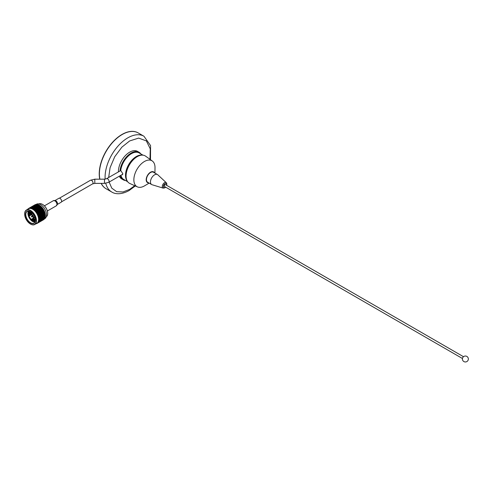 <?xml version="1.0" encoding="UTF-8"?>
<svg xmlns="http://www.w3.org/2000/svg" width="493" height="493" viewBox="0 0 493 493"><rect width="100%" height="100%" fill="white"/><g stroke="black" fill="none" stroke-linecap="round" stroke-linejoin="round"><path stroke-width="0.74" d="M109.132 182.065L111.763 188.141L116.662 191.672L123.016 191.962L129.641 189.374L134.749 185.695M149.977 159.319L150.254 148.824L146.353 140.887L138.65 138.095L129.641 140.949L121.87 147.154L114.733 156.731L110.087 167.7L108.67 177.492M122.153 134.546A32.199 18.592 120 0 0 99.888 179.181A32.199 18.592 120 0 1 122.153 134.546A32.199 18.592 120 0 1 138.25 132.95A32.199 18.592 120 0 0 122.153 134.546M105.767 183.297A32.199 18.592 120 0 0 111.745 192.005L106.05 188.72A32.199 18.592 120 0 1 101.275 183.378A32.199 18.592 120 0 0 106.05 188.72L105.903 188.634A32.199 18.592 120 0 0 105.977 188.677M140.271 155.387A15.252 8.806 120 0 0 136.647 156.756A15.252 8.806 120 0 0 126.491 179.255M138.176 132.907A32.199 18.592 120 0 0 138.102 132.863A32.199 18.592 120 0 0 121.999 134.46A32.199 18.592 120 0 0 99.752 179.181M101.17 183.378A32.199 18.592 120 0 0 105.903 188.634M127.274 181.128A15.338 8.856 -60 0 1 125.505 175.292A15.338 8.856 -60 0 1 131.193 160.995A15.338 8.856 -60 0 1 142.286 155.129M143.013 155.172L139.106 152.916A15.338 8.856 120 0 0 131.44 153.674A15.338 8.856 120 0 0 120.73 170.393L122.812 173.739L122.375 174.812L121.648 174.842M120.908 175.274A15.338 8.856 120 0 0 123.768 179.477L127.675 181.732M140.881 153.939A15.887 9.17 120 0 0 139.081 152.269A15.887 9.17 120 0 0 131.138 153.052A15.887 9.17 120 0 0 119.972 171.022L120.902 170.486M139.081 152.269L137.584 151.4A15.887 9.17 120 0 0 129.641 152.189A15.887 9.17 120 0 0 118.406 171.866M119.3 176.198A15.887 9.17 120 0 0 121.697 178.916L123.195 179.785A15.887 9.17 120 0 0 125.542 180.506M120.28 175.631A15.887 9.17 120 0 0 123.195 179.785M61.508 201.828L92.598 183.877L94.798 183.378L104.485 183.378L108.633 182.361A2.101 1.214 -120 0 0 109.064 181.399A2.101 1.214 -120 0 0 107.585 178.83A2.101 1.214 -120 0 0 106.531 178.725L119.972 171.022M131.286 153.767A14.913 8.609 120 0 0 131.138 153.847A14.913 8.609 120 0 0 120.736 170.042L120.73 170.393M57.182 204.527L61.157 202.235A2.274 1.313 -120 0 0 61.046 199.425A2.274 1.313 -120 0 0 58.883 198.291L54.908 200.589M33.259 218.146L31.176 219.348L31.49 219.638M29.05 215.718L29.099 216.094A2.958 1.707 -120 0 0 31.176 219.348M29.099 216.094L31.484 214.72M31.176 214.517L29.075 215.731L28.847 215.459A3.5 2.021 60 0 1 29.568 213.808A3.5 2.021 60 0 1 30.973 213.808L32.181 213.105M30.973 213.808L30.849 214.35A2.958 1.707 -120 0 0 29.685 214.363A2.958 1.707 -120 0 0 29.075 215.731M32.378 213.315L31.275 213.956A3.5 2.021 60 0 1 33.764 217.851L34.763 217.271M34.867 217.592L33.789 218.214A3.5 2.021 60 0 1 33.068 219.866A3.5 2.021 60 0 1 31.663 219.86L31.484 219.496A2.958 1.707 -120 0 0 32.643 219.484A2.958 1.707 -120 0 0 33.259 218.116L33.789 218.214M28.434 211.133A6.723 3.882 -120 0 0 28.742 216.84A6.723 3.882 -120 0 0 33.062 221.733L28.914 216.784L28.81 211.158M34.929 221.955L33.29 221.289L31.792 219.958M32.446 220.044L35.176 221.246M30.794 223.237A6.939 4.006 60 0 1 25.513 214.985A6.939 4.006 60 0 1 30.018 211.491A6.939 4.006 60 0 1 30.406 211.694A6.939 4.006 60 0 1 35.311 220.198A6.939 4.006 60 0 1 30.794 223.237M30.48 211.737A6.723 3.882 -120 0 0 30.178 211.583A6.723 3.882 -120 0 0 27.195 211.448A6.723 3.882 -120 0 0 26.24 217.08A6.723 3.882 -120 0 0 30.93 222.965A6.723 3.882 -120 0 0 33.918 223.101A6.723 3.882 -120 0 0 35.311 220.106M24.668 214.578A8.134 4.696 -120 0 0 30.406 224.007A8.134 4.696 -120 0 0 36.137 220.149A8.134 4.696 -120 0 0 30.178 210.591A8.134 4.696 -120 0 0 24.65 214.042A8.134 4.696 -120 0 0 24.668 214.578M24.65 213.956A8.35 4.825 60 0 1 24.65 213.863A8.35 4.825 60 0 1 26.382 210.043A8.35 4.825 60 0 1 32.6 212.052A8.35 4.825 60 0 1 36.445 220.137A8.35 4.825 60 0 1 34.732 224.506A8.35 4.825 60 0 1 30.554 224.093A8.35 4.825 60 0 1 30.48 224.05M42.54 204.392A7.198 4.154 60 0 1 42.614 204.435A7.198 4.154 60 0 1 47.685 212.779A7.198 4.154 60 0 1 47.704 213.253A7.198 4.154 60 0 1 47.704 213.34M46.262 216.766A7.413 4.283 -120 0 0 47.704 213.426A7.413 4.283 -120 0 0 47.685 212.939A7.413 4.283 -120 0 0 42.46 204.349A7.413 4.283 -120 0 0 38.848 203.929M39.428 205.279A8.35 4.825 60 0 1 39.477 205.304A8.609 4.973 60 0 1 39.508 205.328L38.269 206.025L39.477 205.31A8.35 4.825 60 0 1 45.362 214.985A8.35 4.825 60 0 1 45.381 215.533A8.35 4.825 60 0 1 45.381 215.638M36.1 204.429L36.451 204.225A8.35 4.825 60 0 1 42.669 206.24A8.35 4.825 60 0 1 46.515 214.319A8.35 4.825 60 0 1 44.808 218.695L44.512 218.861M45.362 215.176A8.609 4.973 60 0 1 45.362 215.194L44.142 215.885L45.362 215.158A8.609 4.973 60 0 1 45.362 215.176L45.023 214.936L45.307 214.628A8.609 4.973 60 0 1 45.338 214.899M45.374 215.453A8.609 4.973 60 0 1 45.381 215.712L45.362 215.194M45.374 215.959A8.609 4.973 60 0 1 45.374 215.996L44.154 216.68L45.374 215.959L44.783 215.798M45.362 216.236A8.609 4.973 60 0 1 45.344 216.476L45.374 215.829M45.319 216.71A8.609 4.973 60 0 1 45.313 216.741L44.093 217.431L45.325 216.433M45.276 216.963A8.609 4.973 60 0 1 45.233 217.191L45.307 216.556M45.183 217.401A8.609 4.973 60 0 1 45.177 217.431L43.957 218.122L45.202 217.111M44.974 218.029A8.609 4.973 60 0 1 44.962 218.06L43.748 218.75L44.999 217.727M44.697 218.59A8.609 4.973 60 0 1 44.678 218.615L43.464 219.305L44.734 218.276M44.327 219.089L43.113 219.779L44.345 219.065A8.609 4.973 60 0 1 44.327 219.089L44.401 218.744M43.932 219.459A8.609 4.973 60 0 1 43.914 219.471L42.7 220.174L44 219.126M26.382 210.043L28.508 208.81A8.35 4.825 60 0 1 34.732 210.825A8.35 4.825 60 0 1 38.571 218.904A8.35 4.825 60 0 1 36.864 223.28L34.732 224.506M27.707 209.494L27.756 209.174A8.609 4.973 60 0 1 27.891 209.014L28.021 208.89A8.609 4.973 60 0 1 28.027 208.884L28.156 208.767A8.609 4.973 60 0 1 28.317 208.644L28.465 208.545A8.609 4.973 60 0 1 28.471 208.539L28.619 208.453A8.609 4.973 60 0 1 28.797 208.36L28.958 208.292A8.609 4.973 60 0 1 28.97 208.292L29.136 208.231A8.609 4.973 60 0 1 29.334 208.175L29.506 208.138A8.609 4.973 60 0 1 29.518 208.138L29.58 208.44L29.697 208.108A8.609 4.973 60 0 1 29.907 208.089L29.851 208.41L30.098 208.083A8.609 4.973 60 0 1 30.104 208.083L30.159 208.41L30.301 208.083A8.609 4.973 60 0 1 30.523 208.101L30.776 208.477L30.93 208.157A8.609 4.973 60 0 1 31.164 208.206L31.077 208.539L31.379 208.268A8.609 4.973 60 0 1 31.379 208.268L31.41 208.638L31.589 208.329A8.609 4.973 60 0 1 31.829 208.416L31.725 208.749L32.045 208.496A8.609 4.973 60 0 1 32.051 208.502L32.07 208.89L32.267 208.594A8.609 4.973 60 0 1 32.507 208.718L32.729 209.235L32.945 208.958A8.609 4.973 60 0 1 33.191 209.106L33.049 209.433L33.407 209.248A8.609 4.973 60 0 1 33.413 209.254L33.388 209.661L33.629 209.402A8.609 4.973 60 0 1 33.869 209.587L34.042 210.172L34.3 209.932A8.609 4.973 60 0 1 34.535 210.141L34.683 210.757L34.954 210.542A8.609 4.973 60 0 1 35.182 210.776L35.293 211.405L35.582 211.214A8.609 4.973 60 0 1 35.798 211.466L35.576 211.744L35.983 211.7A8.609 4.973 60 0 1 35.989 211.713L35.872 212.113L36.174 211.947A8.609 4.973 60 0 1 36.377 212.218L36.137 212.477L36.722 212.729A8.609 4.973 60 0 1 36.913 213.019L36.648 213.253L37.067 213.278A8.609 4.973 60 0 1 37.074 213.29L36.901 213.672L37.228 213.549A8.609 4.973 60 0 1 37.394 213.851L37.117 214.067L37.678 214.406A8.609 4.973 60 0 1 37.819 214.714L37.721 215.342L38.066 215.275A8.609 4.973 60 0 1 38.189 215.595L37.881 215.755L38.288 215.866A8.609 4.973 60 0 1 38.294 215.885L38.035 216.199L38.386 216.156A8.609 4.973 60 0 1 38.485 216.476L38.164 216.612L38.639 217.037A8.609 4.973 60 0 1 38.713 217.345L38.38 217.462L38.768 217.616A8.609 4.973 60 0 1 38.768 217.635L38.466 217.894L38.818 217.9A8.609 4.973 60 0 1 38.867 218.202L38.571 218.713L38.922 218.738A8.609 4.973 60 0 1 38.935 218.886A8.609 4.973 60 0 1 38.947 219.034L38.596 219.095L38.953 219.286A8.609 4.973 60 0 1 38.953 219.299L38.608 219.496L38.953 219.545A8.609 4.973 60 0 1 38.947 219.823L38.596 219.86L38.929 220.063A8.609 4.973 60 0 1 38.929 220.069L38.565 220.235L38.91 220.303A8.609 4.973 60 0 1 38.873 220.562L38.516 220.574L38.836 220.784A8.609 4.973 60 0 1 38.83 220.796L38.448 220.926L38.787 221.006A8.609 4.973 60 0 1 38.719 221.246L38.368 221.234L38.657 221.443A8.609 4.973 60 0 1 38.657 221.456L38.263 221.548L38.59 221.647A8.609 4.973 60 0 1 38.497 221.862L38.146 221.825L38.411 222.041A8.609 4.973 60 0 1 38.411 222.047L38.004 222.109L38.318 222.22A8.609 4.973 60 0 1 38.201 222.405L37.856 222.349L38.097 222.553A8.609 4.973 60 0 1 38.09 222.565L37.979 222.707A8.609 4.973 60 0 1 37.844 222.861L37.715 222.99A8.609 4.973 60 0 1 37.708 222.996L37.579 223.113A8.609 4.973 60 0 1 37.419 223.237L37.271 223.335A8.609 4.973 60 0 1 37.265 223.335L37.117 223.428A8.609 4.973 60 0 1 36.938 223.514L36.778 223.588A8.609 4.973 60 0 1 36.765 223.588L36.599 223.649A8.609 4.973 60 0 1 36.402 223.705L36.229 223.742A8.609 4.973 60 0 1 36.217 223.742L36.038 223.773A8.609 4.973 60 0 1 36.001 223.773M38.922 218.738L39.871 218.35L38.947 219.034M40.451 218.011L41.714 217.284L41.098 217.924L39.988 218.097L41.732 218.079L40.463 218.812L41.104 218.177M42.293 216.951L43.563 216.217L42.94 216.858L41.831 217.031L43.575 217.012L42.312 217.746L42.946 217.111M32.267 208.594L33.321 208.114L32.507 208.718L33.117 208.742M32.68 209.223L33.093 209.328M34.83 222.152L33.167 221.671L30.055 218.707M28.921 216.519L28.323 212.36M38.99 211.066L39.434 210.431L40.253 210.332L39.804 210.973L38.596 211.331L43.242 210.813L42.515 210.696L42.983 210.043L43.729 209.975A8.609 4.973 60 0 1 43.748 210.012L43.304 210.622M40.999 215.349L42.269 214.615L41.714 215.287L40.549 215.49L40.617 215.811M39.298 219.749L38.781 220.279M33.764 217.851L33.234 217.752A2.958 1.707 -120 0 0 31.151 214.498L31.275 213.956M30.301 208.083L31.342 207.547L30.523 208.101M33.333 205.735L35.12 204.7A8.609 4.973 60 0 1 35.145 204.687L34.72 204.959M33.247 205.821L32.877 206.019M32.587 206.265L32.218 206.456M31.946 206.733L31.57 206.918M31.318 207.22L30.936 207.399M30.689 207.738L29.907 208.089M29.697 208.108L30.307 207.91M31.49 206.801L32.464 206.234M34.011 205.341L32.748 206.074L34.43 205.384M32.667 206.154L33.068 206.21M31.398 206.887L31.028 207.085M32.014 206.598L32.402 206.653M30.745 207.331L30.369 207.522M31.367 207.066L31.755 207.122M30.104 207.793L29.334 208.175M30.739 207.559L31.114 207.615M30.116 208.071L30.486 208.132M29.136 208.231L29.728 207.978M28.779 208.36L30.621 207.294M32.168 206.407L30.905 207.134L32.581 206.45M30.825 207.22L31.225 207.27M29.555 207.954L28.797 208.36M30.165 207.664L30.56 207.719M29.525 208.132L29.913 208.188M29.642 207.867L29.186 208.151M30.326 207.473L29.056 208.2L30.739 207.516M28.976 208.286L29.377 208.336M28.693 208.416L28.317 208.644L28.693 208.416M28.477 208.533L28.896 208.582M28.261 208.773L27.891 209.014L28.261 208.773M28.039 208.878L28.465 208.915M43.094 219.977L42.232 220.47M36.038 223.773L36.439 223.582M41.252 221.037L40.383 221.536M43.396 219.798L41.19 221.074M42.7 220.174L41.831 220.704M36.229 223.742L36.433 223.341M36.599 223.649L36.993 223.44L36.599 223.649M39.409 222.103L38.54 222.602M41.135 220.821L39.341 222.14M42.127 220.507L40.857 221.234L42.281 220.131M43.113 219.779L42.768 220.014M41.991 220.519L41.64 220.747M40.857 221.234L40.5 221.456M36.778 223.588L36.963 223.193M37.499 223.206L39.292 221.881M40.278 221.573L39.015 222.3L40.432 221.197M41.418 220.852L40.149 221.585L41.566 220.482M42.54 220.118L41.27 220.846L42.681 219.755M43.464 219.305L43.125 219.551M42.373 220.088L42.028 220.328M41.27 220.846L40.919 221.08M40.149 221.585L39.797 221.813M39.015 222.3L38.14 222.836M37.443 222.947L37.265 223.335M39.569 221.918L38.306 222.651L39.723 221.548M40.691 221.178L39.428 221.912L40.839 220.821M41.8 220.42L40.531 221.154L41.936 220.063M42.885 219.638L41.622 220.371L43.02 219.293M43.748 218.75L43.421 219.009M42.694 219.57L42.361 219.823M41.622 220.371L41.283 220.617M40.531 221.154L40.186 221.394M39.428 221.912L39.076 222.146M38.306 222.651L37.949 222.879M38.436 222.633L38.59 222.263M37.727 222.984L37.875 222.614M37.979 222.707L38.848 222.244L37.844 222.861M39.951 221.486L38.688 222.22L40.093 221.129M41.042 220.704L39.773 221.437L41.178 220.359M42.115 219.903L40.845 220.636L42.244 219.564M43.168 219.083L41.899 219.816L43.298 218.75M44.204 218.251L43.495 218.824L44.462 218.177M43.957 218.122L43.643 218.393M42.94 218.978L42.614 219.243M41.899 219.816L41.572 220.075M40.845 220.636L40.512 220.889M39.773 221.437L39.434 221.684M38.688 222.22L38.343 222.46M38.848 222.244L38.99 221.881M38.109 222.553L38.251 222.195M38.318 222.22L39.2 221.77L38.201 222.405M40.272 220.969L39.002 221.702L40.401 220.63M41.326 220.149L40.056 220.882L41.449 219.816M42.361 219.311L41.098 220.044L42.484 218.991M43.378 218.454L42.115 219.188L43.501 218.14M44.376 217.586L43.113 218.319L44.647 217.53M43.113 218.319L42.799 218.59M42.115 219.188L41.794 219.459M41.098 220.044L40.771 220.309M40.056 220.882L39.73 221.141M39.002 221.702L38.67 221.955M39.2 221.77L39.329 221.419M38.423 222.035L38.553 221.696M38.59 221.647L39.477 221.215L38.497 221.862M40.518 220.377L39.249 221.111L40.642 220.051M41.535 219.521L40.266 220.254L41.652 219.206M42.534 218.652L41.27 219.385L42.651 218.344M43.513 217.764L42.25 218.498L43.63 217.468M44.475 216.865L43.211 217.592L44.758 216.815M42.25 218.498L41.942 218.775M41.27 219.385L40.956 219.656M40.266 220.254L39.951 220.525M39.249 221.111L38.929 221.375M39.477 221.215L39.606 220.882M38.67 221.443L38.793 221.117M38.787 221.006L39.693 220.587L38.719 221.246M40.691 219.718L39.422 220.445L40.808 219.41M41.671 218.83L40.408 219.558L41.788 218.535M42.632 217.931L41.369 218.658L42.749 217.641M44.499 216.088L45.097 215.749M42.873 216.877L41.387 217.888L42.657 217.154M44.142 215.885L45.381 215.7M43.181 216.002L44.444 215.275L43.84 215.922L42.718 216.094L43.859 216.18M40.408 219.558L40.099 219.841M39.422 220.445L39.113 220.722M39.693 220.587L39.81 220.272M38.91 220.303L39.828 219.896L38.873 220.562M40.79 218.991L39.52 219.724L40.907 218.707M42.022 217.789L40.925 217.955L40.179 218.855L39.545 218.947L40.167 218.307L40.814 218.22M45.27 214.363L44.05 215.047L45.264 214.326A8.609 4.973 60 0 1 45.27 214.363L45.307 214.628M44.05 215.047L44.721 214.973M43.051 215.151L44.315 214.424L43.735 215.084L42.595 215.275L43.778 215.349M44.444 215.275L45.356 214.923M42.201 216.113L43.47 215.386L42.879 216.039L41.739 216.224L42.903 216.298M41.338 217.068L42.601 216.335L41.997 216.988L40.876 217.16L42.01 217.24M38.953 219.545L39.89 219.145L38.947 219.823M39.194 219.003L39.569 218.947L39.255 219.243M45.109 213.506L43.877 214.19L45.097 213.463A8.609 4.973 60 0 1 45.109 213.506L45.165 213.777A8.609 4.973 60 0 1 45.22 214.054L44.894 214.091L45.165 213.777M43.877 214.19L44.58 214.122M42.848 214.282L44.111 213.555L43.557 214.221L42.392 214.43L43.624 214.492M44.315 214.424L45.22 214.054M42.034 215.256L43.304 214.523L42.737 215.188L41.578 215.386L42.786 215.453M41.209 216.217L42.472 215.49L41.893 216.15L40.746 216.335L41.93 216.415M40.358 217.179L41.622 216.445L41.03 217.105L39.896 217.284L41.061 217.364M39.489 218.134L40.759 217.401L40.149 218.054L39.027 218.226L40.167 218.307M38.965 219.28L38.596 219.095M44.869 212.625L43.637 213.315L44.857 212.588A8.609 4.973 60 0 1 44.869 212.625L44.949 212.902A8.609 4.973 60 0 1 45.029 213.186L44.69 213.222L44.949 212.902M43.637 213.315L44.364 213.247M42.571 213.401L43.094 212.736L43.834 212.674L43.304 213.34L42.127 213.574L43.396 213.617M44.111 213.555L45.029 213.186M41.794 214.375L42.33 213.709L43.064 213.648L42.521 214.313L41.344 214.535L42.595 214.591M39.951 215.441L41.215 214.708L40.672 215.379L39.502 215.595L41.776 215.558M40.192 216.316L41.455 215.589L40.888 216.248L39.736 216.452L40.944 216.519M39.36 217.284L40.629 216.55L40.05 217.216L38.904 217.401L40.087 217.481M38.528 218.294L39.218 218.43M38.818 217.9L39.779 217.512L38.867 218.202M44.561 211.744L43.329 212.434L43.84 211.762L44.543 211.707A8.609 4.973 60 0 1 44.561 211.744L44.666 212.021A8.609 4.973 60 0 1 44.764 212.31L44.413 212.341L44.666 212.021M43.329 212.434L44.074 212.366M42.225 212.526L42.725 211.861L43.495 211.793L42.983 212.458L41.794 212.717L43.094 212.736M44.413 212.341L44.764 212.31M43.064 213.648L43.304 213.34M41.486 213.494L41.997 212.828L42.749 212.766L42.232 213.432L41.042 213.679L42.33 213.709M40.728 214.467L41.246 213.802L41.991 213.74L41.461 214.406L40.284 214.64L41.548 214.683M40.426 215.681L39.157 216.415L39.705 215.749L40.753 215.651M39.157 216.415L39.933 216.624M38.38 217.462L39.095 217.586M38.639 217.037L39.613 216.655L38.713 217.345M44.185 210.868L43.723 211.491L42.953 211.559L43.439 210.893L44.167 210.831A8.609 4.973 60 0 1 44.185 210.868L44.308 211.146A8.609 4.973 60 0 1 44.432 211.429L44.068 211.46L44.308 211.146M42.953 211.559L43.723 211.491M41.819 211.657L42.299 210.998L43.088 210.924L42.601 211.589L41.394 211.873L42.725 211.861M43.495 211.793L44.432 211.429M42.749 212.766L42.983 212.458M41.11 212.619L41.597 211.959L42.373 211.891L41.88 212.557L40.679 212.828L41.997 212.828M41.954 213.783L42.232 213.432M40.383 213.586L40.882 212.927L41.646 212.859L41.141 213.524L39.945 213.783L41.246 213.802M39.637 214.56L40.155 213.894L40.907 213.826L40.389 214.498L39.2 214.745L40.488 214.775M38.879 215.533L39.403 214.868L40.149 214.8L39.619 215.472L38.436 215.7L39.705 215.749M39.613 216.655L39.871 216.347M38.164 216.612L38.904 216.717M38.386 216.156L39.372 215.774L38.577 216.747A8.609 4.973 60 0 1 38.565 216.76M38.83 216.445L38.485 216.476M43.088 210.924L44.173 210.714L43.661 210.591L43.889 210.277A8.609 4.973 60 0 1 44.037 210.56M40.672 211.762L41.141 211.109L41.936 211.035L41.461 211.688L40.253 211.996L41.597 211.959M39.976 212.723L40.451 212.064L41.239 211.99L40.753 212.649L39.551 212.939L40.882 212.927M39.261 213.685L39.754 213.025L40.531 212.958L40.032 213.617L38.836 213.894L40.155 213.894M40.112 214.849L40.389 214.498M38.54 214.652L39.039 213.987L39.804 213.925L39.298 214.591L38.103 214.849L39.403 214.868M37.881 215.755L38.639 215.842M38.066 215.275L39.064 214.893L38.189 215.595M42.62 210.08L42.151 210.733L41.35 210.813L41.813 210.166L42.786 209.993L42.022 209.87L42.472 209.229L43.23 209.143A8.609 4.973 60 0 1 43.255 209.18L42.829 209.784M42.022 209.87L43.748 209.882L43.199 209.747L43.415 209.439A8.609 4.973 60 0 1 43.575 209.71M40.833 210L41.276 209.365L42.102 209.272L41.652 209.907L40.438 210.264L41.813 210.166M39.508 211.879L39.97 211.226L40.777 211.146L40.309 211.799L39.101 212.119L40.451 212.064M40.531 212.958L40.753 212.649M38.824 212.828L39.298 212.175L40.093 212.095L39.619 212.754L38.411 213.062L39.754 213.025M39.804 213.925L40.032 213.617M38.127 213.789L38.608 213.13L39.397 213.056L38.91 213.715L37.708 214.005L39.039 213.987M37.53 214.905L38.306 214.96M38.035 216.199L38.54 215.564M37.678 214.406L38.688 214.017L37.819 214.714M41.443 210.203L40.987 210.85L40.173 210.936L40.629 210.289L41.652 209.907M42.712 208.391L42.306 208.977L41.48 209.075L41.911 208.453L42.688 208.354A8.609 4.973 60 0 1 42.712 208.391L42.891 208.631A8.609 4.973 60 0 1 43.064 208.89L42.675 208.933L42.891 208.631M41.48 209.075L42.306 208.977M40.266 209.235L40.697 208.613L41.535 208.502L39.89 209.519L41.276 209.365M42.102 209.272L43.064 208.89M39.631 210.141L40.069 209.519L40.901 209.414L39.249 210.419L40.629 210.289M38.331 211.996L38.787 211.355L39.6 211.269L39.144 211.916L37.93 212.255L39.298 212.175M37.665 212.939L38.121 212.292L38.929 212.212L38.46 212.865L37.252 213.186L38.608 213.13M37.117 214.067L37.912 214.085M37.228 213.549L38.251 213.161L37.394 213.851M42.127 207.645L40.894 208.336L41.313 207.726L42.102 207.615A8.609 4.973 60 0 1 42.127 207.645L42.318 207.873A8.609 4.973 60 0 1 42.509 208.114L42.115 208.169L42.318 207.873M42.016 207.627L41.504 207.454L41.708 207.171A8.609 4.973 60 0 1 41.911 207.393M40.894 208.336L41.732 208.219M40.038 208.712L40.697 208.613M41.535 208.502L42.509 208.114M39.046 209.402L39.471 208.792L40.315 208.668L38.676 209.698L40.069 209.519M38.423 210.295L38.855 209.679L39.687 209.568L38.047 210.585L39.434 210.431M37.788 211.207L38.226 210.579L39.058 210.474L38.614 211.109L37.4 211.485L38.787 211.355M37.141 212.132L37.585 211.497L38.411 211.398L37.961 212.039L36.747 212.397L38.121 212.292M36.648 213.253L37.45 213.241M36.722 212.729L37.751 212.335L36.913 213.019M40.173 208.687L40.506 208.391L39.662 208.521L40.081 207.923L40.931 207.787L40.506 208.391M41.511 206.961L40.272 207.652L41.48 206.931A8.609 4.973 60 0 1 41.511 206.961L41.708 207.171M38.201 209.771L38.855 209.679M37.203 210.468L37.628 209.858L38.466 209.735L36.833 210.764L38.226 210.579M36.581 211.361L37.006 210.745L37.844 210.628L36.199 211.651L37.585 211.497M36.137 212.477L36.938 212.421M36.174 211.947L37.209 211.54L36.377 212.218M38.337 209.753L38.664 209.457L37.819 209.58L38.238 208.989L39.083 208.853L38.664 209.457M39.693 207.984L38.423 208.718L38.836 208.132L39.921 207.972L39.027 207.867L39.434 207.294L40.29 207.134L39.884 207.719M40.857 206.339L39.619 207.035L40.827 206.314A8.609 4.973 60 0 1 40.857 206.339L41.067 206.53A8.609 4.973 60 0 1 41.276 206.727L40.87 206.801L41.067 206.53M36.346 210.838L37.006 210.745M35.576 211.744L36.383 211.645M35.582 211.214L36.624 210.801L35.798 211.466M36.482 210.819L36.821 210.523L35.971 210.647L36.39 210.049L37.24 209.919L36.821 210.523M37.85 209.05L36.581 209.784L36.993 209.192L38.072 209.032L37.185 208.933L37.591 208.36L38.448 208.2L38.035 208.779M39.046 207.368L37.776 208.101L38.183 207.535L39.286 207.368L38.368 207.282L38.768 206.733L39.631 206.555L39.23 207.109M40.192 205.797L38.953 206.487L40.161 205.772A8.609 4.973 60 0 1 40.192 205.797L40.401 205.957A8.609 4.973 60 0 1 40.617 206.136L40.21 206.222L40.401 205.957M34.954 210.542L36.001 210.117L35.182 210.776M36.605 209.266L35.336 209.993L35.749 209.42L36.839 209.26L35.934 209.161L36.34 208.601L37.197 208.434L36.79 209.001M37.788 207.621L36.519 208.348L36.926 207.799L38.041 207.627L37.104 207.553L37.511 207.023L38.374 206.826L37.973 207.368M38.959 206.049L37.69 206.783L39.138 205.809M37.696 206.357L37.295 206.875L36.427 207.091L36.827 206.585L37.979 206.388L38.67 205.519M37.69 206.783L38.09 206.259M37.111 207.115L36.71 207.645L35.847 207.843L36.248 207.325L37.511 207.023M34.3 209.932L35.354 209.494L34.535 210.141M35.946 208.681L34.676 209.414L35.077 208.866L36.199 208.693L35.262 208.619L35.662 208.083L36.531 207.886L36.131 208.434M35.847 207.424L35.453 207.941L34.584 208.157L34.985 207.652L36.131 207.454L36.827 206.585M38.275 205.63L37.006 206.357L38.565 205.667L37.591 205.649L38.793 204.94A8.609 4.973 60 0 1 38.83 204.952L38.454 205.402M37.591 205.649L36.328 206.031L37.591 205.298L37.197 205.766M37.006 206.357L35.742 206.715L37.012 205.982L36.611 206.468M38.399 205.871L37.875 206.129M36.531 207.886L37.295 206.875M35.847 207.843L36.248 207.325M35.354 209.494L36.71 207.645M35.268 208.175L34.867 208.705L33.999 208.909L34.399 208.391L35.662 208.083M34.756 210.332L35.539 209.242M34.683 210.757L34.948 210.067M33.629 209.402L34.683 208.952L33.869 209.587M32.945 208.958L34.288 208.521L34.985 207.652M36.433 206.696L35.163 207.424L36.433 206.696L36.032 207.196M38.152 204.669L36.913 205.365L38.121 204.657A8.609 4.973 60 0 1 38.152 204.669L38.399 204.798M36.913 205.365L36.519 205.495M36.328 206.031L35.071 206.431L36.334 205.698L35.934 206.154M35.742 206.715L34.485 207.097L35.749 206.364L35.348 206.832M35.163 207.424L33.9 207.781L35.169 207.048L34.769 207.535M34.683 208.952L35.453 207.941M33.999 208.909L34.399 208.391M34.097 209.747L34.867 208.705M33.425 209.242L33.82 209.149M34.042 210.172L34.282 209.494M34.005 208.49L33.191 209.106M34.584 207.756L33.321 208.49L34.584 207.756L34.19 208.262M37.486 204.478L36.254 205.18L37.456 204.466A8.609 4.973 60 0 1 37.486 204.478L37.758 204.607M36.254 205.18L35.86 205.322M36.334 205.698L36.661 205.747M35.656 205.791L35.268 205.932M35.749 206.364L36.063 206.407M35.071 206.431L34.676 206.561M34.485 207.097L33.222 207.498L34.492 206.764L34.091 207.22M33.9 207.781L32.637 208.157L33.906 207.43L33.506 207.898M33.321 208.49L32.926 208.601M33.388 209.661L33.604 209.007M36.852 204.379L35.613 205.088L36.821 204.379A8.609 4.973 60 0 1 36.852 204.379L37.129 204.509M35.613 205.088L35.225 205.248M35.675 205.513L36.014 205.569M35.009 205.649L34.615 205.803M35.077 206.123L35.41 206.179M34.405 206.24L34.017 206.388M34.492 206.764L34.812 206.814M33.814 206.857L33.419 206.998M33.906 207.43L34.22 207.473M33.222 207.498L32.828 207.627M32.637 208.157L31.829 208.416M31.589 208.329L32.649 207.83L32.242 208.28M36.242 204.385L35.003 205.094L36.211 204.392A8.609 4.973 60 0 1 36.242 204.385L36.537 204.509M34.621 205.273L35.003 205.094M35.034 205.421L35.397 205.476M33.999 205.778L34.381 205.612M34.43 205.988L34.781 206.043M33.382 206.314L33.764 206.154M33.826 206.573L34.171 206.635M32.772 206.869L33.16 206.715M33.234 207.189L33.567 207.245M32.174 207.454L32.563 207.306M32.649 207.83L32.969 207.88M30.93 208.157L31.983 207.639L31.725 208.311L31.971 207.923M32.063 208.496L32.372 208.539M31.577 208.058L31.164 208.206M39.532 205.717L39.723 205.47A8.609 4.973 60 0 1 39.945 205.618L39.354 205.957M32.322 207.695L31.983 207.639M38.855 205.298L39.039 205.063A8.609 4.973 60 0 1 39.261 205.187L37.979 206.388M32.932 207.109L32.587 207.048M38.171 204.965L38.362 204.749A8.609 4.973 60 0 1 38.583 204.841L37.906 205.347M33.549 206.542L33.191 206.487M37.499 204.731L37.696 204.527A8.609 4.973 60 0 1 37.912 204.589L37.258 205.113M34.171 206L33.801 205.945M36.852 204.589L37.049 204.398A8.609 4.973 60 0 1 37.258 204.429L36.624 204.977M34.806 205.482L34.43 205.427M36.223 204.546L36.427 204.373A8.609 4.973 60 0 1 36.624 204.373L36.014 204.94M35.256 204.786L35.644 204.496A8.609 4.973 60 0 1 35.669 204.49L35.058 204.934M35.983 204.601L35.669 204.49M35.441 204.989L35.638 204.601M35.089 204.755L35.305 204.62A8.609 4.973 60 0 1 35.478 204.552L34.911 205.143M34.966 204.786L34.59 205.008M35.471 204.792L35.145 204.687M38.941 205.026L38.583 204.841M35.293 211.405L39.508 205.328M31.725 208.311L31.392 208.256M34.436 205.199L34.251 205.587M33.795 205.667L33.598 206.056M33.16 206.16L32.957 206.549M32.538 206.672L32.328 207.066M31.922 207.214L31.706 207.608M31.318 207.781L31.09 208.175M43.803 212.711L44.173 212.643M45.054 216.532L44.592 216.581M44.955 217.253L44.499 217.284M44.783 217.912L44.327 217.924M44.536 218.51L44.087 218.498M44.222 219.021L43.778 219.003M43.84 219.453L43.409 219.422M34.288 208.521L34.701 208.009M36.131 207.454L36.544 206.943M35.872 212.113L40.383 205.908M36.408 212.871L41.03 206.444M36.901 213.672L41.658 207.054M37.339 214.498L42.256 207.719M37.721 215.342L42.823 208.447M38.436 215.7L43.347 209.217M40.284 214.64L43.822 210.024M42.127 213.574L44.241 210.862M43.969 212.508L44.604 211.713M29.167 214.159L29.598 211.343M35.274 220.71L33.327 219.712M29.999 213.555L30.147 211.565M35.305 219.946L34.171 219.225M30.849 213.068L30.831 211.965M32.902 220.377L32.47 220.044M29.266 214.042L29.66 211.361M35.28 220.63L33.432 219.65M30.104 213.494L30.227 211.602M35.299 219.829L34.282 219.163M30.954 213.007L30.93 212.033M33.66 217.881L33.259 218.116M31.484 219.496L33.234 218.485M30.831 214.079A3.285 1.892 -120 0 0 28.847 215.62L28.847 215.459M28.871 215.823L28.865 215.983A3.285 1.892 -120 0 0 31.195 219.619L31.361 219.718M31.663 219.86L31.497 219.767A3.285 1.892 -120 0 0 33.487 218.226M462.459 358.51L164.471 186.471A1.041 0.598 -60 0 1 164.311 185.633A1.041 0.598 -60 0 1 164.989 184.721A1.041 0.598 -60 0 1 165.506 184.665L463.5 356.71M163.14 188.116L152.072 184.733A5.787 3.34 -60 0 1 151.665 184.555A5.787 3.34 -60 0 1 150.778 179.92A5.787 3.34 -60 0 1 154.562 174.824A5.787 3.34 -60 0 1 157.452 174.534A5.787 3.34 -60 0 1 157.809 174.799L166.277 182.693A3.161 1.824 -60 0 0 164.502 182.706A3.161 1.824 -60 0 0 162.382 185.682A3.161 1.824 -60 0 0 163.14 188.116L164.816 187.858L165.666 187.161M151.665 184.555L147.66 182.244A5.787 3.34 -60 0 1 146.772 177.609A5.787 3.34 -60 0 1 150.55 172.507A5.787 3.34 -60 0 1 153.44 172.223L157.452 174.534M148.726 182.86A6.169 3.562 -60 0 1 146.292 178.614A6.169 3.562 -60 0 1 150.55 172.199A6.169 3.562 -60 0 1 154.512 172.84M144.8 185.701A14.956 8.634 -60 0 1 144.622 185.806A14.956 8.634 -60 0 1 144.437 185.916A14.956 8.634 -60 0 1 137.418 186.89A14.956 8.634 -60 0 1 134.552 175.07A14.956 8.634 -60 0 1 144.437 161.494A14.956 8.634 -60 0 1 152.343 161.032A14.956 8.634 -60 0 1 155.012 167.811L154.931 173.086M137.418 186.89L129.825 183.482A15.801 9.12 -60 0 1 126.806 170.997A15.801 9.12 -60 0 1 137.251 156.651A15.801 9.12 -60 0 1 145.601 156.158L152.343 161.032M150.488 159.689L150.568 145.571L143.944 136.241A32.199 18.592 120 0 0 127.841 137.83A32.199 18.592 120 0 0 105.138 179.144M92.598 183.877A2.101 1.214 -120 0 0 93.035 182.915A2.101 1.214 -120 0 0 92.117 180.802A2.101 1.214 -120 0 0 90.502 180.241L94.798 179.181L104.485 179.181L106.531 178.725M94.798 183.378L94.798 179.181M104.485 183.378L104.485 179.181M57.194 204.478A2.274 1.313 -120 0 0 56.892 201.822A2.274 1.313 -120 0 0 54.957 200.602M57.219 204.04A2.527 1.454 -120 0 0 57.219 203.96A2.527 1.454 -120 0 0 56.572 201.976A2.527 1.454 -120 0 0 55.419 200.836A2.527 1.454 -120 0 0 55.352 200.799M56.843 205.199A2.712 1.565 -120 0 0 57.219 204.12A2.712 1.565 -120 0 0 56.522 201.988A2.712 1.565 -120 0 0 55.284 200.762A2.712 1.565 -120 0 0 54.156 200.546M57.219 203.96L56.356 205.797A2.958 1.707 -120 0 0 56.208 202.142A2.958 1.707 -120 0 0 53.392 200.669L44.413 205.852M31.349 216.55L31.848 216.791L31.49 216.871M33.462 217.863A3.285 1.892 -120 0 0 31.133 214.227M165.512 187.069A2.329 1.343 -60 0 1 164.989 187.469A2.329 1.343 -60 0 1 163.343 186.52A2.329 1.343 -60 0 1 164.989 183.667A2.329 1.343 -60 0 1 166.548 185.269M111.745 192.005C114.592 193.903 120.649 195.197 129.111 190.538L135.322 185.947M143.944 136.241L138.102 132.863M59.413 198.192L90.502 180.241M108.633 182.361L122.763 174.202M55.419 200.836L53.392 200.669M56.356 205.797L47.371 210.986M32.335 215.589L31.312 216.624L31.755 216.982L32.902 216.575M31.564 219.878L33.068 219.866L35.151 218.658M33.222 205.797L33.734 205.501M31.379 206.857L31.885 206.567M29.531 207.923L30.042 207.627M39.988 221.77L40.494 221.474M41.418 217.881L41.036 217.937M28.779 215.54L29.568 213.808L31.651 212.6M28.804 215.909L31.25 219.724M468.35 359.003A2.964 2.964 0 0 0 465.386 356.032A2.964 2.964 0 0 0 463.901 361.566A2.964 2.964 0 0 0 468.35 359.003M149.151 183.106L144.622 185.806M166.708 185.362L166.819 183.686L166.277 182.693"/></g></svg>

